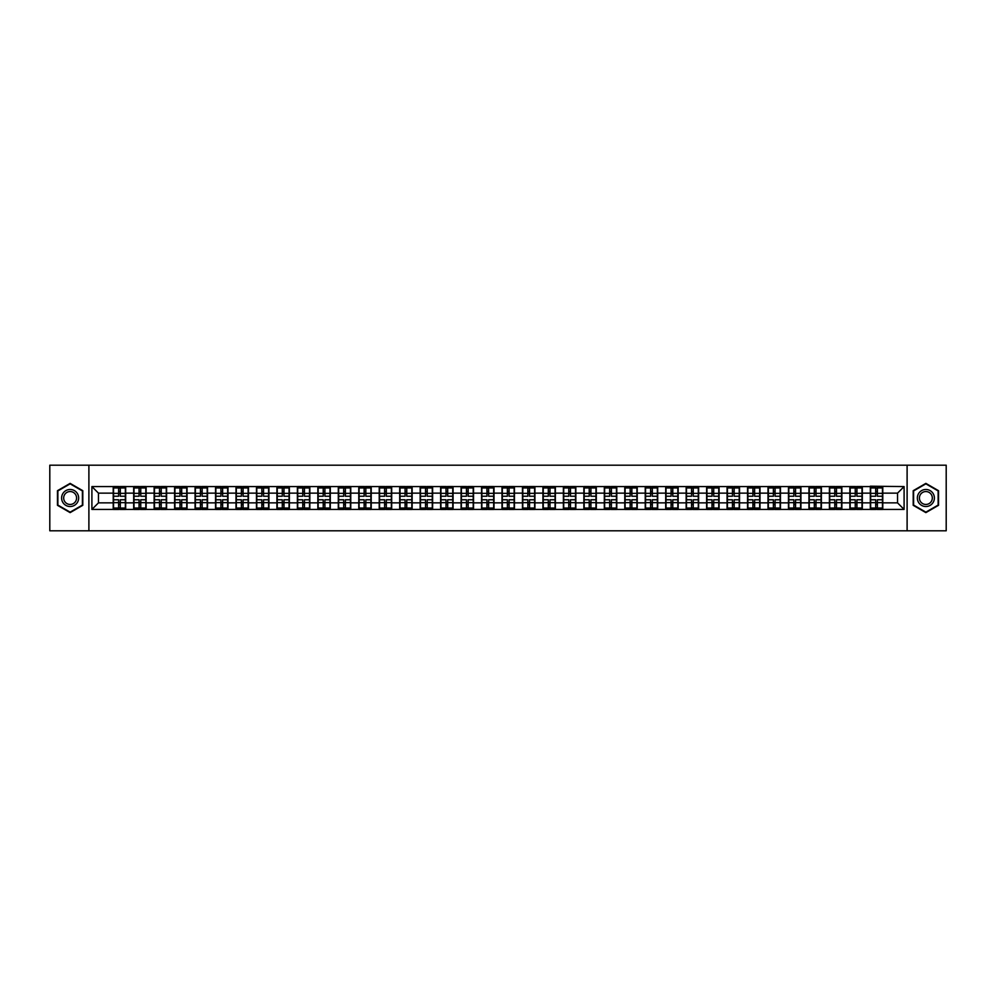 <?xml version="1.0" encoding="UTF-8"?>
<svg xmlns="http://www.w3.org/2000/svg" width="996" height="996" viewBox="0 0 996 996"><rect width="100%" height="100%" fill="white"/><g stroke="black" fill="none" stroke-linecap="round" stroke-linejoin="round"><path stroke-width="1.49" d="M907.107 530.793L946.2 530.793L946.2 465.207L907.107 465.207L907.107 530.793L88.893 530.793L88.893 465.207L49.8 465.207L49.8 530.793L88.893 530.793M907.107 465.207L88.893 465.207M897.533 502.856L897.533 493.145L882.78 493.145L882.78 502.856L897.533 502.856L904.094 509.417L904.094 486.583L870.317 486.197L870.317 493.145L862.324 493.145L862.324 502.856L870.317 502.856L870.317 493.145M904.094 509.417L91.906 509.417L91.906 486.583L113.22 486.583L113.22 493.145L98.467 493.145L98.467 502.856L113.22 502.856L113.22 493.145M870.317 486.583L113.22 486.583M870.317 502.856L870.317 509.417M862.324 502.856L862.324 509.417M862.324 486.583L862.324 493.145M841.857 502.856L849.862 502.856L849.862 493.145L841.857 493.145L841.857 509.417M849.862 502.856L849.862 509.417M849.862 486.583L849.862 493.145M841.857 486.583L841.857 493.145M821.389 502.856L829.394 502.856L829.394 493.145L821.389 493.145L821.389 509.417M829.394 502.856L829.394 509.417M829.394 486.583L829.394 493.145M821.389 486.583L821.389 493.145M800.933 502.856L808.939 502.856L808.939 493.145L800.933 493.145L800.933 509.417M808.939 502.856L808.939 509.417M808.939 486.583L808.939 493.145M800.933 486.583L800.933 493.145M780.466 502.856L788.471 502.856L788.471 493.145L780.466 493.145L780.466 509.417M788.471 502.856L788.471 509.417M788.471 486.583L788.471 493.145M780.466 486.583L780.466 493.145M760.01 502.856L768.003 502.856L768.003 493.145L760.01 493.145L760.01 509.417M768.003 502.856L768.003 509.417M768.003 486.583L768.003 493.145M760.01 486.583L760.01 493.145M739.542 502.856L747.548 502.856L747.548 493.145L739.542 493.145L739.542 509.417M747.548 502.856L747.548 509.417M747.548 486.583L747.548 493.145M739.542 486.583L739.542 493.145M719.087 502.856L727.08 502.856L727.08 493.145L719.087 493.145L719.087 509.417M727.08 502.856L727.08 509.417M727.08 486.583L727.08 493.145M719.087 486.583L719.087 493.145M698.619 502.856L706.625 502.856L706.625 493.145L698.619 493.145L698.619 509.417M706.625 502.856L706.625 509.417M706.625 486.583L706.625 493.145M698.619 486.583L698.619 493.145M678.164 502.856L686.157 502.856L686.157 493.145L678.164 493.145L678.164 509.417M686.157 502.856L686.157 509.417M686.157 486.583L686.157 493.145M678.164 486.583L678.164 493.145M657.696 502.856L665.702 502.856L665.702 493.145L657.696 493.145L657.696 509.417M665.702 502.856L665.702 509.417M665.702 486.583L665.702 493.145M657.696 486.583L657.696 493.145M637.228 502.856L645.234 502.856L645.234 493.145L637.228 493.145L637.228 509.417M645.234 502.856L645.234 509.417M645.234 486.583L645.234 493.145M637.228 486.583L637.228 493.145M616.773 502.856L624.778 502.856L624.778 493.145L616.773 493.145L616.773 509.417M624.778 502.856L624.778 509.417M624.778 486.583L624.778 493.145M616.773 486.583L616.773 493.145M596.305 502.856L604.311 502.856L604.311 493.145L596.305 493.145L596.305 509.417M604.311 502.856L604.311 509.417M604.311 486.583L604.311 493.145M596.305 486.583L596.305 493.145M575.85 502.856L583.855 502.856L583.855 493.145L575.85 493.145L575.85 509.417M583.855 502.856L583.855 509.417M583.855 486.583L583.855 493.145M575.85 486.583L575.85 493.145M555.382 502.856L563.387 502.856L563.387 493.145L555.382 493.145L555.382 509.417M563.387 502.856L563.387 509.417M563.387 486.583L563.387 493.145M555.382 486.583L555.382 493.145M534.927 502.856L542.92 502.856L542.92 493.145L534.927 493.145L534.927 509.417M542.92 502.856L542.92 509.417M542.92 486.583L542.92 493.145M534.927 486.583L534.927 493.145M514.459 502.856L522.464 502.856L522.464 493.145L514.459 493.145L514.459 509.417M522.464 502.856L522.464 509.417M522.464 486.583L522.464 493.145M514.459 486.583L514.459 493.145M494.004 502.856L501.996 502.856L501.996 493.145L494.004 493.145L494.004 509.417M501.996 502.856L501.996 509.417M501.996 486.583L501.996 493.145M494.004 486.583L494.004 493.145M473.536 502.856L481.541 502.856L481.541 493.145L473.536 493.145L473.536 509.417M481.541 502.856L481.541 509.417M481.541 486.583L481.541 493.145M473.536 486.583L473.536 493.145M453.08 502.856L461.073 502.856L461.073 493.145L453.08 493.145L453.08 509.417M461.073 502.856L461.073 509.417M461.073 486.583L461.073 493.145M453.08 486.583L453.08 493.145M432.613 502.856L440.618 502.856L440.618 493.145L432.613 493.145L432.613 509.417M440.618 502.856L440.618 509.417M440.618 486.583L440.618 493.145M432.613 486.583L432.613 493.145M412.145 502.856L420.15 502.856L420.15 493.145L412.145 493.145L412.145 509.417M420.15 502.856L420.15 509.417M420.15 486.583L420.15 493.145M412.145 486.583L412.145 493.145M391.689 502.856L399.695 502.856L399.695 493.145L391.689 493.145L391.689 509.417M399.695 502.856L399.695 509.417M399.695 486.583L399.695 493.145M391.689 486.583L391.689 493.145M371.222 502.856L379.227 502.856L379.227 493.145L371.222 493.145L371.222 509.417M379.227 502.856L379.227 509.417M379.227 486.583L379.227 493.145M371.222 486.583L371.222 493.145M350.766 502.856L358.772 502.856L358.772 493.145L350.766 493.145L350.766 509.417M358.772 502.856L358.772 509.417M358.772 486.583L358.772 493.145M350.766 486.583L350.766 493.145M330.299 502.856L338.304 502.856L338.304 493.145L330.299 493.145L330.299 509.417M338.304 502.856L338.304 509.417M338.304 486.583L338.304 493.145M330.299 486.583L330.299 493.145M309.843 502.856L317.836 502.856L317.836 493.145L309.843 493.145L309.843 509.417M317.836 502.856L317.836 509.417M317.836 486.583L317.836 493.145M309.843 486.583L309.843 493.145M289.375 502.856L297.381 502.856L297.381 493.145L289.375 493.145L289.375 509.417M297.381 502.856L297.381 509.417M297.381 486.583L297.381 493.145M289.375 486.583L289.375 493.145M268.92 502.856L276.913 502.856L276.913 493.145L268.92 493.145L268.92 509.417M276.913 502.856L276.913 509.417M276.913 486.583L276.913 493.145M268.92 486.583L268.92 493.145M248.452 502.856L256.458 502.856L256.458 493.145L248.452 493.145L248.452 509.417M256.458 502.856L256.458 509.417M256.458 486.583L256.458 493.145M248.452 486.583L248.452 493.145M227.997 502.856L235.99 502.856L235.99 493.145L227.997 493.145L227.997 509.417M235.99 502.856L235.99 509.417M235.99 486.583L235.99 493.145M227.997 486.583L227.997 493.145M207.529 502.856L215.534 502.856L215.534 493.145L207.529 493.145L207.529 509.417M215.534 502.856L215.534 509.417M215.534 486.583L215.534 493.145M207.529 486.583L207.529 493.145M187.061 502.856L195.067 502.856L195.067 493.145L187.061 493.145L187.061 509.417M195.067 502.856L195.067 509.417M195.067 486.583L195.067 493.145M187.061 486.583L187.061 493.145M166.606 502.856L174.611 502.856L174.611 493.145L166.606 493.145L166.606 509.417M174.611 502.856L174.611 509.417M174.611 486.583L174.611 493.145M166.606 486.583L166.606 493.145M146.138 502.856L154.143 502.856L154.143 493.145L146.138 493.145L146.138 509.417M154.143 502.856L154.143 509.417M154.143 486.583L154.143 493.145M146.138 486.583L146.138 493.145M125.683 502.856L133.676 502.856L133.676 493.145L125.683 493.145L125.683 509.417M133.676 502.856L133.676 509.417M133.676 486.583L133.676 493.145M125.683 486.583L125.683 493.145M113.22 502.856L113.22 509.417M98.467 502.856L91.906 509.417M91.906 486.583L98.467 493.145M882.78 502.856L882.78 509.417M882.78 486.583L882.78 493.145M904.094 486.583L897.533 493.145M70.131 483.384L57.469 490.692L57.469 505.308L70.131 512.616L82.793 505.308L82.793 490.692L70.131 483.384M913.208 505.308L925.869 512.616L938.531 505.308L938.531 490.692L925.869 483.384L913.208 490.692L913.208 505.308M125.347 499.768L125.347 509.479L120.304 509.479L120.304 499.768L125.347 499.768L125.347 486.521L120.304 486.521L120.304 487.965L125.347 487.965M113.544 493.356L118.599 493.356L118.599 486.521L113.544 486.521L113.544 499.768L118.599 499.768L118.599 509.479L113.544 509.479L113.544 508.035L118.599 508.035M118.599 491.451L120.304 491.451M120.304 488.165L118.599 488.165M118.599 493.369L120.304 493.369M118.599 493.356L118.599 496.232L113.544 496.232M113.544 487.965L118.599 487.965M118.599 502.631L120.304 502.631M118.599 507.836L120.304 507.836M118.599 504.549L120.304 504.549M113.544 499.768L113.544 508.035M120.304 508.035L125.347 508.035M120.304 487.965L120.304 496.232L125.347 496.232M145.814 499.768L145.814 509.479L140.76 509.479L140.76 499.768L145.814 499.768L145.814 486.521L140.76 486.521L140.76 487.965L145.814 487.965M134.012 493.356L139.054 493.356L139.054 486.521L134.012 486.521L134.012 499.768L139.054 499.768L139.054 509.479L134.012 509.479L134.012 508.035L139.054 508.035M139.054 491.451L140.76 491.451M140.76 488.165L139.054 488.165M139.054 493.369L140.76 493.369M139.054 493.356L139.054 496.232L134.012 496.232M134.012 487.965L139.054 487.965M139.054 502.631L140.76 502.631M139.054 507.836L140.76 507.836M139.054 504.549L140.76 504.549M134.012 499.768L134.012 508.035M140.76 508.035L145.814 508.035M140.76 487.965L140.76 496.232L145.814 496.232M166.282 499.768L166.282 509.479L161.228 509.479L161.228 499.768L166.282 499.768L166.282 486.521L161.228 486.521L161.228 487.965L166.282 487.965M154.467 493.356L159.522 493.356L159.522 486.521L154.467 486.521L154.467 499.768L159.522 499.768L159.522 509.479L154.467 509.479L154.467 508.035L159.522 508.035M159.522 491.451L161.228 491.451M161.228 488.165L159.522 488.165M159.522 493.369L161.228 493.369M159.522 493.356L159.522 496.232L154.467 496.232M154.467 487.965L159.522 487.965M159.522 502.631L161.228 502.631M159.522 507.836L161.228 507.836M159.522 504.549L161.228 504.549M154.467 499.768L154.467 508.035M161.228 508.035L166.282 508.035M161.228 487.965L161.228 496.232L166.282 496.232M186.738 499.768L186.738 509.479L181.695 509.479L181.695 499.768L186.738 499.768L186.738 486.521L181.695 486.521L181.695 487.965L186.738 487.965M174.935 493.356L179.99 493.356L179.99 486.521L174.935 486.521L174.935 499.768L179.99 499.768L179.99 509.479L174.935 509.479L174.935 508.035L179.99 508.035M179.99 491.451L181.695 491.451M181.695 488.165L179.99 488.165M179.99 493.369L181.695 493.369M179.99 493.356L179.99 496.232L174.935 496.232M174.935 487.965L179.99 487.965M179.99 502.631L181.695 502.631M179.99 507.836L181.695 507.836M179.99 504.549L181.695 504.549M174.935 499.768L174.935 508.035M181.695 508.035L186.738 508.035M181.695 487.965L181.695 496.232L186.738 496.232M207.205 499.768L207.205 509.479L202.151 509.479L202.151 499.768L207.205 499.768L207.205 486.521L202.151 486.521L202.151 487.965L207.205 487.965M195.39 493.356L200.445 493.356L200.445 486.521L195.39 486.521L195.39 499.768L200.445 499.768L200.445 509.479L195.39 509.479L195.39 508.035L200.445 508.035M200.445 491.451L202.151 491.451M202.151 488.165L200.445 488.165M200.445 493.369L202.151 493.369M200.445 493.356L200.445 496.232L195.39 496.232M195.39 487.965L200.445 487.965M200.445 502.631L202.151 502.631M200.445 507.836L202.151 507.836M200.445 504.549L202.151 504.549M195.39 499.768L195.39 508.035M202.151 508.035L207.205 508.035M202.151 487.965L202.151 496.232L207.205 496.232M227.661 499.768L227.661 509.479L222.618 509.479L222.618 499.768L227.661 499.768L227.661 486.521L222.618 486.521L222.618 487.965L227.661 487.965M215.858 493.356L220.913 493.356L220.913 486.521L215.858 486.521L215.858 499.768L220.913 499.768L220.913 509.479L215.858 509.479L215.858 508.035L220.913 508.035M220.913 491.451L222.618 491.451M222.618 488.165L220.913 488.165M220.913 493.369L222.618 493.369M220.913 493.356L220.913 496.232L215.858 496.232M215.858 487.965L220.913 487.965M220.913 502.631L222.618 502.631M220.913 507.836L222.618 507.836M220.913 504.549L222.618 504.549M215.858 499.768L215.858 508.035M222.618 508.035L227.661 508.035M222.618 487.965L222.618 496.232L227.661 496.232M77.514 493.742A8.528 8.528 0 0 0 65.873 490.617A8.528 8.528 0 0 0 62.748 502.258A8.528 8.528 0 0 0 74.389 505.383A8.528 8.528 0 0 0 77.514 493.742M75.721 494.775A6.449 6.449 0 0 0 66.906 492.41A6.449 6.449 0 0 0 64.541 501.225A6.449 6.449 0 0 0 73.355 503.59A6.449 6.449 0 0 0 75.721 494.775M70.131 512.156L57.868 505.084L57.868 490.916L70.131 483.844L82.394 490.916L82.394 505.084L70.131 512.156M933.252 493.742A8.528 8.528 0 0 0 921.611 490.617A8.528 8.528 0 0 0 918.486 502.258A8.528 8.528 0 0 0 930.127 505.383A8.528 8.528 0 0 0 933.252 493.742M931.459 494.775A6.449 6.449 0 0 0 922.645 492.41A6.449 6.449 0 0 0 920.279 501.225A6.449 6.449 0 0 0 929.094 503.59A6.449 6.449 0 0 0 931.459 494.775M925.869 512.156L913.606 505.084L913.606 490.916L925.869 483.844L938.132 490.916L938.132 505.084L925.869 512.156M248.129 499.768L248.129 509.479L243.074 509.479L243.074 499.768L248.129 499.768L248.129 486.521L243.074 486.521L243.074 487.965L248.129 487.965M236.326 493.356L241.368 493.356L241.368 486.521L236.326 486.521L236.326 499.768L241.368 499.768L241.368 509.479L236.326 509.479L236.326 508.035L241.368 508.035M241.368 491.451L243.074 491.451M243.074 488.165L241.368 488.165M241.368 493.369L243.074 493.369M241.368 493.356L241.368 496.232L236.326 496.232M236.326 487.965L241.368 487.965M241.368 502.631L243.074 502.631M241.368 507.836L243.074 507.836M241.368 504.549L243.074 504.549M236.326 499.768L236.326 508.035M243.074 508.035L248.129 508.035M243.074 487.965L243.074 496.232L248.129 496.232M268.584 499.768L268.584 509.479L263.542 509.479L263.542 499.768L268.584 499.768L268.584 486.521L263.542 486.521L263.542 487.965L268.584 487.965M256.781 493.356L261.836 493.356L261.836 486.521L256.781 486.521L256.781 499.768L261.836 499.768L261.836 509.479L256.781 509.479L256.781 508.035L261.836 508.035M261.836 491.451L263.542 491.451M263.542 488.165L261.836 488.165M261.836 493.369L263.542 493.369M261.836 493.356L261.836 496.232L256.781 496.232M256.781 487.965L261.836 487.965M261.836 502.631L263.542 502.631M261.836 507.836L263.542 507.836M261.836 504.549L263.542 504.549M256.781 499.768L256.781 508.035M263.542 508.035L268.584 508.035M263.542 487.965L263.542 496.232L268.584 496.232M289.052 499.768L289.052 509.479L283.997 509.479L283.997 499.768L289.052 499.768L289.052 486.521L283.997 486.521L283.997 487.965L289.052 487.965M277.249 493.356L282.291 493.356L282.291 486.521L277.249 486.521L277.249 499.768L282.291 499.768L282.291 509.479L277.249 509.479L277.249 508.035L282.291 508.035M282.291 491.451L283.997 491.451M283.997 488.165L282.291 488.165M282.291 493.369L283.997 493.369M282.291 493.356L282.291 496.232L277.249 496.232M277.249 487.965L282.291 487.965M282.291 502.631L283.997 502.631M282.291 507.836L283.997 507.836M282.291 504.549L283.997 504.549M277.249 499.768L277.249 508.035M283.997 508.035L289.052 508.035M283.997 487.965L283.997 496.232L289.052 496.232M309.507 499.768L309.507 509.479L304.465 509.479L304.465 499.768L309.507 499.768L309.507 486.521L304.465 486.521L304.465 487.965L309.507 487.965M297.704 493.356L302.759 493.356L302.759 486.521L297.704 486.521L297.704 499.768L302.759 499.768L302.759 509.479L297.704 509.479L297.704 508.035L302.759 508.035M302.759 491.451L304.465 491.451M304.465 488.165L302.759 488.165M302.759 493.369L304.465 493.369M302.759 493.356L302.759 496.232L297.704 496.232M297.704 487.965L302.759 487.965M302.759 502.631L304.465 502.631M302.759 507.836L304.465 507.836M302.759 504.549L304.465 504.549M297.704 499.768L297.704 508.035M304.465 508.035L309.507 508.035M304.465 487.965L304.465 496.232L309.507 496.232M329.975 499.768L329.975 509.479L324.92 509.479L324.92 499.768L329.975 499.768L329.975 486.521L324.92 486.521L324.92 487.965L329.975 487.965M318.172 493.356L323.214 493.356L323.214 486.521L318.172 486.521L318.172 499.768L323.214 499.768L323.214 509.479L318.172 509.479L318.172 508.035L323.214 508.035M323.214 491.451L324.92 491.451M324.92 488.165L323.214 488.165M323.214 493.369L324.92 493.369M323.214 493.356L323.214 496.232L318.172 496.232M318.172 487.965L323.214 487.965M323.214 502.631L324.92 502.631M323.214 507.836L324.92 507.836M323.214 504.549L324.92 504.549M318.172 499.768L318.172 508.035M324.92 508.035L329.975 508.035M324.92 487.965L324.92 496.232L329.975 496.232M350.43 499.768L350.43 509.479L345.388 509.479L345.388 499.768L350.43 499.768L350.43 486.521L345.388 486.521L345.388 487.965L350.43 487.965M338.628 493.356L343.682 493.356L343.682 486.521L338.628 486.521L338.628 499.768L343.682 499.768L343.682 509.479L338.628 509.479L338.628 508.035L343.682 508.035M343.682 491.451L345.388 491.451M345.388 488.165L343.682 488.165M343.682 493.369L345.388 493.369M343.682 493.356L343.682 496.232L338.628 496.232M338.628 487.965L343.682 487.965M343.682 502.631L345.388 502.631M343.682 507.836L345.388 507.836M343.682 504.549L345.388 504.549M338.628 499.768L338.628 508.035M345.388 508.035L350.43 508.035M345.388 487.965L345.388 496.232L350.43 496.232M370.898 499.768L370.898 509.479L365.843 509.479L365.843 499.768L370.898 499.768L370.898 486.521L365.843 486.521L365.843 487.965L370.898 487.965M359.095 493.356L364.138 493.356L364.138 486.521L359.095 486.521L359.095 499.768L364.138 499.768L364.138 509.479L359.095 509.479L359.095 508.035L364.138 508.035M364.138 491.451L365.843 491.451M365.843 488.165L364.138 488.165M364.138 493.369L365.843 493.369M364.138 493.356L364.138 496.232L359.095 496.232M359.095 487.965L364.138 487.965M364.138 502.631L365.843 502.631M364.138 507.836L365.843 507.836M364.138 504.549L365.843 504.549M359.095 499.768L359.095 508.035M365.843 508.035L370.898 508.035M365.843 487.965L365.843 496.232L370.898 496.232M391.366 499.768L391.366 509.479L386.311 509.479L386.311 499.768L391.366 499.768L391.366 486.521L386.311 486.521L386.311 487.965L391.366 487.965M379.551 493.356L384.605 493.356L384.605 486.521L379.551 486.521L379.551 499.768L384.605 499.768L384.605 509.479L379.551 509.479L379.551 508.035L384.605 508.035M384.605 491.451L386.311 491.451M386.311 488.165L384.605 488.165M384.605 493.369L386.311 493.369M384.605 493.356L384.605 496.232L379.551 496.232M379.551 487.965L384.605 487.965M384.605 502.631L386.311 502.631M384.605 507.836L386.311 507.836M384.605 504.549L386.311 504.549M379.551 499.768L379.551 508.035M386.311 508.035L391.366 508.035M386.311 487.965L386.311 496.232L391.366 496.232M411.821 499.768L411.821 509.479L406.779 509.479L406.779 499.768L411.821 499.768L411.821 486.521L406.779 486.521L406.779 487.965L411.821 487.965M400.019 493.356L405.073 493.356L405.073 486.521L400.019 486.521L400.019 499.768L405.073 499.768L405.073 509.479L400.019 509.479L400.019 508.035L405.073 508.035M405.073 491.451L406.779 491.451M406.779 488.165L405.073 488.165M405.073 493.369L406.779 493.369M405.073 493.356L405.073 496.232L400.019 496.232M400.019 487.965L405.073 487.965M405.073 502.631L406.779 502.631M405.073 507.836L406.779 507.836M405.073 504.549L406.779 504.549M400.019 499.768L400.019 508.035M406.779 508.035L411.821 508.035M406.779 487.965L406.779 496.232L411.821 496.232M432.289 499.768L432.289 509.479L427.234 509.479L427.234 499.768L432.289 499.768L432.289 486.521L427.234 486.521L427.234 487.965L432.289 487.965M420.474 493.356L425.529 493.356L425.529 486.521L420.474 486.521L420.474 499.768L425.529 499.768L425.529 509.479L420.474 509.479L420.474 508.035L425.529 508.035M425.529 491.451L427.234 491.451M427.234 488.165L425.529 488.165M425.529 493.369L427.234 493.369M425.529 493.356L425.529 496.232L420.474 496.232M420.474 487.965L425.529 487.965M425.529 502.631L427.234 502.631M425.529 507.836L427.234 507.836M425.529 504.549L427.234 504.549M420.474 499.768L420.474 508.035M427.234 508.035L432.289 508.035M427.234 487.965L427.234 496.232L432.289 496.232M452.744 499.768L452.744 509.479L447.702 509.479L447.702 499.768L452.744 499.768L452.744 486.521L447.702 486.521L447.702 487.965L452.744 487.965M440.942 493.356L445.996 493.356L445.996 486.521L440.942 486.521L440.942 499.768L445.996 499.768L445.996 509.479L440.942 509.479L440.942 508.035L445.996 508.035M445.996 491.451L447.702 491.451M447.702 488.165L445.996 488.165M445.996 493.369L447.702 493.369M445.996 493.356L445.996 496.232L440.942 496.232M440.942 487.965L445.996 487.965M445.996 502.631L447.702 502.631M445.996 507.836L447.702 507.836M445.996 504.549L447.702 504.549M440.942 499.768L440.942 508.035M447.702 508.035L452.744 508.035M447.702 487.965L447.702 496.232L452.744 496.232M473.212 499.768L473.212 509.479L468.157 509.479L468.157 499.768L473.212 499.768L473.212 486.521L468.157 486.521L468.157 487.965L473.212 487.965M461.409 493.356L466.452 493.356L466.452 486.521L461.409 486.521L461.409 499.768L466.452 499.768L466.452 509.479L461.409 509.479L461.409 508.035L466.452 508.035M466.452 491.451L468.157 491.451M468.157 488.165L466.452 488.165M466.452 493.369L468.157 493.369M466.452 493.356L466.452 496.232L461.409 496.232M461.409 487.965L466.452 487.965M466.452 502.631L468.157 502.631M466.452 507.836L468.157 507.836M466.452 504.549L468.157 504.549M461.409 499.768L461.409 508.035M468.157 508.035L473.212 508.035M468.157 487.965L468.157 496.232L473.212 496.232M493.667 499.768L493.667 509.479L488.625 509.479L488.625 499.768L493.667 499.768L493.667 486.521L488.625 486.521L488.625 487.965L493.667 487.965M481.865 493.356L486.92 493.356L486.92 486.521L481.865 486.521L481.865 499.768L486.92 499.768L486.92 509.479L481.865 509.479L481.865 508.035L486.92 508.035M486.92 491.451L488.625 491.451M488.625 488.165L486.92 488.165M486.92 493.369L488.625 493.369M486.92 493.356L486.92 496.232L481.865 496.232M481.865 487.965L486.92 487.965M486.92 502.631L488.625 502.631M486.92 507.836L488.625 507.836M486.92 504.549L488.625 504.549M481.865 499.768L481.865 508.035M488.625 508.035L493.667 508.035M488.625 487.965L488.625 496.232L493.667 496.232M514.135 499.768L514.135 509.479L509.081 509.479L509.081 499.768L514.135 499.768L514.135 486.521L509.081 486.521L509.081 487.965L514.135 487.965M502.333 493.356L507.375 493.356L507.375 486.521L502.333 486.521L502.333 499.768L507.375 499.768L507.375 509.479L502.333 509.479L502.333 508.035L507.375 508.035M507.375 491.451L509.081 491.451M509.081 488.165L507.375 488.165M507.375 493.369L509.081 493.369M507.375 493.356L507.375 496.232L502.333 496.232M502.333 487.965L507.375 487.965M507.375 502.631L509.081 502.631M507.375 507.836L509.081 507.836M507.375 504.549L509.081 504.549M502.333 499.768L502.333 508.035M509.081 508.035L514.135 508.035M509.081 487.965L509.081 496.232L514.135 496.232M534.591 499.768L534.591 509.479L529.548 509.479L529.548 499.768L534.591 499.768L534.591 486.521L529.548 486.521L529.548 487.965L534.591 487.965M522.788 493.356L527.843 493.356L527.843 486.521L522.788 486.521L522.788 499.768L527.843 499.768L527.843 509.479L522.788 509.479L522.788 508.035L527.843 508.035M527.843 491.451L529.548 491.451M529.548 488.165L527.843 488.165M527.843 493.369L529.548 493.369M527.843 493.356L527.843 496.232L522.788 496.232M522.788 487.965L527.843 487.965M527.843 502.631L529.548 502.631M527.843 507.836L529.548 507.836M527.843 504.549L529.548 504.549M522.788 499.768L522.788 508.035M529.548 508.035L534.591 508.035M529.548 487.965L529.548 496.232L534.591 496.232M555.058 499.768L555.058 509.479L550.004 509.479L550.004 499.768L555.058 499.768L555.058 486.521L550.004 486.521L550.004 487.965L555.058 487.965M543.256 493.356L548.298 493.356L548.298 486.521L543.256 486.521L543.256 499.768L548.298 499.768L548.298 509.479L543.256 509.479L543.256 508.035L548.298 508.035M548.298 491.451L550.004 491.451M550.004 488.165L548.298 488.165M548.298 493.369L550.004 493.369M548.298 493.356L548.298 496.232L543.256 496.232M543.256 487.965L548.298 487.965M548.298 502.631L550.004 502.631M548.298 507.836L550.004 507.836M548.298 504.549L550.004 504.549M543.256 499.768L543.256 508.035M550.004 508.035L555.058 508.035M550.004 487.965L550.004 496.232L555.058 496.232M575.526 499.768L575.526 509.479L570.471 509.479L570.471 499.768L575.526 499.768L575.526 486.521L570.471 486.521L570.471 487.965L575.526 487.965M563.711 493.356L568.766 493.356L568.766 486.521L563.711 486.521L563.711 499.768L568.766 499.768L568.766 509.479L563.711 509.479L563.711 508.035L568.766 508.035M568.766 491.451L570.471 491.451M570.471 488.165L568.766 488.165M568.766 493.369L570.471 493.369M568.766 493.356L568.766 496.232L563.711 496.232M563.711 487.965L568.766 487.965M568.766 502.631L570.471 502.631M568.766 507.836L570.471 507.836M568.766 504.549L570.471 504.549M563.711 499.768L563.711 508.035M570.471 508.035L575.526 508.035M570.471 487.965L570.471 496.232L575.526 496.232M595.981 499.768L595.981 509.479L590.927 509.479L590.927 499.768L595.981 499.768L595.981 486.521L590.927 486.521L590.927 487.965L595.981 487.965M584.179 493.356L589.221 493.356L589.221 486.521L584.179 486.521L584.179 499.768L589.221 499.768L589.221 509.479L584.179 509.479L584.179 508.035L589.221 508.035M589.221 491.451L590.927 491.451M590.927 488.165L589.221 488.165M589.221 493.369L590.927 493.369M589.221 493.356L589.221 496.232L584.179 496.232M584.179 487.965L589.221 487.965M589.221 502.631L590.927 502.631M589.221 507.836L590.927 507.836M589.221 504.549L590.927 504.549M584.179 499.768L584.179 508.035M590.927 508.035L595.981 508.035M590.927 487.965L590.927 496.232L595.981 496.232M616.449 499.768L616.449 509.479L611.395 509.479L611.395 499.768L616.449 499.768L616.449 486.521L611.395 486.521L611.395 487.965L616.449 487.965M604.634 493.356L609.689 493.356L609.689 486.521L604.634 486.521L604.634 499.768L609.689 499.768L609.689 509.479L604.634 509.479L604.634 508.035L609.689 508.035M609.689 491.451L611.395 491.451M611.395 488.165L609.689 488.165M609.689 493.369L611.395 493.369M609.689 493.356L609.689 496.232L604.634 496.232M604.634 487.965L609.689 487.965M609.689 502.631L611.395 502.631M609.689 507.836L611.395 507.836M609.689 504.549L611.395 504.549M604.634 499.768L604.634 508.035M611.395 508.035L616.449 508.035M611.395 487.965L611.395 496.232L616.449 496.232M636.905 499.768L636.905 509.479L631.862 509.479L631.862 499.768L636.905 499.768L636.905 486.521L631.862 486.521L631.862 487.965L636.905 487.965M625.102 493.356L630.157 493.356L630.157 486.521L625.102 486.521L625.102 499.768L630.157 499.768L630.157 509.479L625.102 509.479L625.102 508.035L630.157 508.035M630.157 491.451L631.862 491.451M631.862 488.165L630.157 488.165M630.157 493.369L631.862 493.369M630.157 493.356L630.157 496.232L625.102 496.232M625.102 487.965L630.157 487.965M630.157 502.631L631.862 502.631M630.157 507.836L631.862 507.836M630.157 504.549L631.862 504.549M625.102 499.768L625.102 508.035M631.862 508.035L636.905 508.035M631.862 487.965L631.862 496.232L636.905 496.232M657.372 499.768L657.372 509.479L652.318 509.479L652.318 499.768L657.372 499.768L657.372 486.521L652.318 486.521L652.318 487.965L657.372 487.965M645.57 493.356L650.612 493.356L650.612 486.521L645.57 486.521L645.57 499.768L650.612 499.768L650.612 509.479L645.57 509.479L645.57 508.035L650.612 508.035M650.612 491.451L652.318 491.451M652.318 488.165L650.612 488.165M650.612 493.369L652.318 493.369M650.612 493.356L650.612 496.232L645.57 496.232M645.57 487.965L650.612 487.965M650.612 502.631L652.318 502.631M650.612 507.836L652.318 507.836M650.612 504.549L652.318 504.549M645.57 499.768L645.57 508.035M652.318 508.035L657.372 508.035M652.318 487.965L652.318 496.232L657.372 496.232M677.828 499.768L677.828 509.479L672.786 509.479L672.786 499.768L677.828 499.768L677.828 486.521L672.786 486.521L672.786 487.965L677.828 487.965M666.025 493.356L671.08 493.356L671.08 486.521L666.025 486.521L666.025 499.768L671.08 499.768L671.08 509.479L666.025 509.479L666.025 508.035L671.08 508.035M671.08 491.451L672.786 491.451M672.786 488.165L671.08 488.165M671.08 493.369L672.786 493.369M671.08 493.356L671.08 496.232L666.025 496.232M666.025 487.965L671.08 487.965M671.08 502.631L672.786 502.631M671.08 507.836L672.786 507.836M671.08 504.549L672.786 504.549M666.025 499.768L666.025 508.035M672.786 508.035L677.828 508.035M672.786 487.965L672.786 496.232L677.828 496.232M698.296 499.768L698.296 509.479L693.241 509.479L693.241 499.768L698.296 499.768L698.296 486.521L693.241 486.521L693.241 487.965L698.296 487.965M686.493 493.356L691.535 493.356L691.535 486.521L686.493 486.521L686.493 499.768L691.535 499.768L691.535 509.479L686.493 509.479L686.493 508.035L691.535 508.035M691.535 491.451L693.241 491.451M693.241 488.165L691.535 488.165M691.535 493.369L693.241 493.369M691.535 493.356L691.535 496.232L686.493 496.232M686.493 487.965L691.535 487.965M691.535 502.631L693.241 502.631M691.535 507.836L693.241 507.836M691.535 504.549L693.241 504.549M686.493 499.768L686.493 508.035M693.241 508.035L698.296 508.035M693.241 487.965L693.241 496.232L698.296 496.232M718.751 499.768L718.751 509.479L713.709 509.479L713.709 499.768L718.751 499.768L718.751 486.521L713.709 486.521L713.709 487.965L718.751 487.965M706.948 493.356L712.003 493.356L712.003 486.521L706.948 486.521L706.948 499.768L712.003 499.768L712.003 509.479L706.948 509.479L706.948 508.035L712.003 508.035M712.003 491.451L713.709 491.451M713.709 488.165L712.003 488.165M712.003 493.369L713.709 493.369M712.003 493.356L712.003 496.232L706.948 496.232M706.948 487.965L712.003 487.965M712.003 502.631L713.709 502.631M712.003 507.836L713.709 507.836M712.003 504.549L713.709 504.549M706.948 499.768L706.948 508.035M713.709 508.035L718.751 508.035M713.709 487.965L713.709 496.232L718.751 496.232M739.219 499.768L739.219 509.479L734.164 509.479L734.164 499.768L739.219 499.768L739.219 486.521L734.164 486.521L734.164 487.965L739.219 487.965M727.416 493.356L732.458 493.356L732.458 486.521L727.416 486.521L727.416 499.768L732.458 499.768L732.458 509.479L727.416 509.479L727.416 508.035L732.458 508.035M732.458 491.451L734.164 491.451M734.164 488.165L732.458 488.165M732.458 493.369L734.164 493.369M732.458 493.356L732.458 496.232L727.416 496.232M727.416 487.965L732.458 487.965M732.458 502.631L734.164 502.631M732.458 507.836L734.164 507.836M732.458 504.549L734.164 504.549M727.416 499.768L727.416 508.035M734.164 508.035L739.219 508.035M734.164 487.965L734.164 496.232L739.219 496.232M759.674 499.768L759.674 509.479L754.632 509.479L754.632 499.768L759.674 499.768L759.674 486.521L754.632 486.521L754.632 487.965L759.674 487.965M747.872 493.356L752.926 493.356L752.926 486.521L747.872 486.521L747.872 499.768L752.926 499.768L752.926 509.479L747.872 509.479L747.872 508.035L752.926 508.035M752.926 491.451L754.632 491.451M754.632 488.165L752.926 488.165M752.926 493.369L754.632 493.369M752.926 493.356L752.926 496.232L747.872 496.232M747.872 487.965L752.926 487.965M752.926 502.631L754.632 502.631M752.926 507.836L754.632 507.836M752.926 504.549L754.632 504.549M747.872 499.768L747.872 508.035M754.632 508.035L759.674 508.035M754.632 487.965L754.632 496.232L759.674 496.232M780.142 499.768L780.142 509.479L775.087 509.479L775.087 499.768L780.142 499.768L780.142 486.521L775.087 486.521L775.087 487.965L780.142 487.965M768.339 493.356L773.382 493.356L773.382 486.521L768.339 486.521L768.339 499.768L773.382 499.768L773.382 509.479L768.339 509.479L768.339 508.035L773.382 508.035M773.382 491.451L775.087 491.451M775.087 488.165L773.382 488.165M773.382 493.369L775.087 493.369M773.382 493.356L773.382 496.232L768.339 496.232M768.339 487.965L773.382 487.965M773.382 502.631L775.087 502.631M773.382 507.836L775.087 507.836M773.382 504.549L775.087 504.549M768.339 499.768L768.339 508.035M775.087 508.035L780.142 508.035M775.087 487.965L775.087 496.232L780.142 496.232M800.61 499.768L800.61 509.479L795.555 509.479L795.555 499.768L800.61 499.768L800.61 486.521L795.555 486.521L795.555 487.965L800.61 487.965M788.795 493.356L793.849 493.356L793.849 486.521L788.795 486.521L788.795 499.768L793.849 499.768L793.849 509.479L788.795 509.479L788.795 508.035L793.849 508.035M793.849 491.451L795.555 491.451M795.555 488.165L793.849 488.165M793.849 493.369L795.555 493.369M793.849 493.356L793.849 496.232L788.795 496.232M788.795 487.965L793.849 487.965M793.849 502.631L795.555 502.631M793.849 507.836L795.555 507.836M793.849 504.549L795.555 504.549M788.795 499.768L788.795 508.035M795.555 508.035L800.61 508.035M795.555 487.965L795.555 496.232L800.61 496.232M821.065 499.768L821.065 509.479L816.01 509.479L816.01 499.768L821.065 499.768L821.065 486.521L816.01 486.521L816.01 487.965L821.065 487.965M809.262 493.356L814.305 493.356L814.305 486.521L809.262 486.521L809.262 499.768L814.305 499.768L814.305 509.479L809.262 509.479L809.262 508.035L814.305 508.035M814.305 491.451L816.01 491.451M816.01 488.165L814.305 488.165M814.305 493.369L816.01 493.369M814.305 493.356L814.305 496.232L809.262 496.232M809.262 487.965L814.305 487.965M814.305 502.631L816.01 502.631M814.305 507.836L816.01 507.836M814.305 504.549L816.01 504.549M809.262 499.768L809.262 508.035M816.01 508.035L821.065 508.035M816.01 487.965L816.01 496.232L821.065 496.232M841.533 499.768L841.533 509.479L836.478 509.479L836.478 499.768L841.533 499.768L841.533 486.521L836.478 486.521L836.478 487.965L841.533 487.965M829.718 493.356L834.773 493.356L834.773 486.521L829.718 486.521L829.718 499.768L834.773 499.768L834.773 509.479L829.718 509.479L829.718 508.035L834.773 508.035M834.773 491.451L836.478 491.451M836.478 488.165L834.773 488.165M834.773 493.369L836.478 493.369M834.773 493.356L834.773 496.232L829.718 496.232M829.718 487.965L834.773 487.965M834.773 502.631L836.478 502.631M834.773 507.836L836.478 507.836M834.773 504.549L836.478 504.549M829.718 499.768L829.718 508.035M836.478 508.035L841.533 508.035M836.478 487.965L836.478 496.232L841.533 496.232M861.988 499.768L861.988 509.479L856.946 509.479L856.946 499.768L861.988 499.768L861.988 486.521L856.946 486.521L856.946 487.965L861.988 487.965M850.186 493.356L855.24 493.356L855.24 486.521L850.186 486.521L850.186 499.768L855.24 499.768L855.24 509.479L850.186 509.479L850.186 508.035L855.24 508.035M855.24 491.451L856.946 491.451M856.946 488.165L855.24 488.165M855.24 493.369L856.946 493.369M855.24 493.356L855.24 496.232L850.186 496.232M850.186 487.965L855.24 487.965M855.24 502.631L856.946 502.631M855.24 507.836L856.946 507.836M855.24 504.549L856.946 504.549M850.186 499.768L850.186 508.035M856.946 508.035L861.988 508.035M856.946 487.965L856.946 496.232L861.988 496.232M882.456 499.768L882.456 509.479L877.401 509.479L877.401 499.768L882.456 499.768L882.456 486.521L877.401 486.521L877.401 487.965L882.456 487.965M870.653 493.356L875.696 493.356L875.696 486.521L870.653 486.521L870.653 499.768L875.696 499.768L875.696 509.479L870.653 509.479L870.653 508.035L875.696 508.035M875.696 491.451L877.401 491.451M877.401 488.165L875.696 488.165M875.696 493.369L877.401 493.369M875.696 493.356L875.696 496.232L870.653 496.232M870.653 487.965L875.696 487.965M875.696 502.631L877.401 502.631M875.696 507.836L877.401 507.836M875.696 504.549L877.401 504.549M870.653 499.768L870.653 508.035M877.401 508.035L882.456 508.035M877.401 487.965L877.401 496.232L882.456 496.232M113.544 502.644L118.599 502.644M120.304 502.644L125.347 502.644M120.304 493.356L125.347 493.356M134.012 502.644L139.054 502.644M140.76 502.644L145.814 502.644M140.76 493.356L145.814 493.356M154.467 502.644L159.522 502.644M161.228 502.644L166.282 502.644M161.228 493.356L166.282 493.356M174.935 502.644L179.99 502.644M181.695 502.644L186.738 502.644M181.695 493.356L186.738 493.356M195.39 502.644L200.445 502.644M202.151 502.644L207.205 502.644M202.151 493.356L207.205 493.356M215.858 502.644L220.913 502.644M222.618 502.644L227.661 502.644M222.618 493.356L227.661 493.356M236.326 502.644L241.368 502.644M243.074 502.644L248.129 502.644M243.074 493.356L248.129 493.356M256.781 502.644L261.836 502.644M263.542 502.644L268.584 502.644M263.542 493.356L268.584 493.356M277.249 502.644L282.291 502.644M283.997 502.644L289.052 502.644M283.997 493.356L289.052 493.356M297.704 502.644L302.759 502.644M304.465 502.644L309.507 502.644M304.465 493.356L309.507 493.356M318.172 502.644L323.214 502.644M324.92 502.644L329.975 502.644M324.92 493.356L329.975 493.356M338.628 502.644L343.682 502.644M345.388 502.644L350.43 502.644M345.388 493.356L350.43 493.356M359.095 502.644L364.138 502.644M365.843 502.644L370.898 502.644M365.843 493.356L370.898 493.356M379.551 502.644L384.605 502.644M386.311 502.644L391.366 502.644M386.311 493.356L391.366 493.356M400.019 502.644L405.073 502.644M406.779 502.644L411.821 502.644M406.779 493.356L411.821 493.356M420.474 502.644L425.529 502.644M427.234 502.644L432.289 502.644M427.234 493.356L432.289 493.356M440.942 502.644L445.996 502.644M447.702 502.644L452.744 502.644M447.702 493.356L452.744 493.356M461.409 502.644L466.452 502.644M468.157 502.644L473.212 502.644M468.157 493.356L473.212 493.356M481.865 502.644L486.92 502.644M488.625 502.644L493.667 502.644M488.625 493.356L493.667 493.356M502.333 502.644L507.375 502.644M509.081 502.644L514.135 502.644M509.081 493.356L514.135 493.356M522.788 502.644L527.843 502.644M529.548 502.644L534.591 502.644M529.548 493.356L534.591 493.356M543.256 502.644L548.298 502.644M550.004 502.644L555.058 502.644M550.004 493.356L555.058 493.356M563.711 502.644L568.766 502.644M570.471 502.644L575.526 502.644M570.471 493.356L575.526 493.356M584.179 502.644L589.221 502.644M590.927 502.644L595.981 502.644M590.927 493.356L595.981 493.356M604.634 502.644L609.689 502.644M611.395 502.644L616.449 502.644M611.395 493.356L616.449 493.356M625.102 502.644L630.157 502.644M631.862 502.644L636.905 502.644M631.862 493.356L636.905 493.356M645.57 502.644L650.612 502.644M652.318 502.644L657.372 502.644M652.318 493.356L657.372 493.356M666.025 502.644L671.08 502.644M672.786 502.644L677.828 502.644M672.786 493.356L677.828 493.356M686.493 502.644L691.535 502.644M693.241 502.644L698.296 502.644M693.241 493.356L698.296 493.356M706.948 502.644L712.003 502.644M713.709 502.644L718.751 502.644M713.709 493.356L718.751 493.356M727.416 502.644L732.458 502.644M734.164 502.644L739.219 502.644M734.164 493.356L739.219 493.356M747.872 502.644L752.926 502.644M754.632 502.644L759.674 502.644M754.632 493.356L759.674 493.356M768.339 502.644L773.382 502.644M775.087 502.644L780.142 502.644M775.087 493.356L780.142 493.356M788.795 502.644L793.849 502.644M795.555 502.644L800.61 502.644M795.555 493.356L800.61 493.356M809.262 502.644L814.305 502.644M816.01 502.644L821.065 502.644M816.01 493.356L821.065 493.356M829.718 502.644L834.773 502.644M836.478 502.644L841.533 502.644M836.478 493.356L841.533 493.356M850.186 502.644L855.24 502.644M856.946 502.644L861.988 502.644M856.946 493.356L861.988 493.356M870.653 502.644L875.696 502.644M877.401 502.644L882.456 502.644M877.401 493.356L882.456 493.356"/></g></svg>
